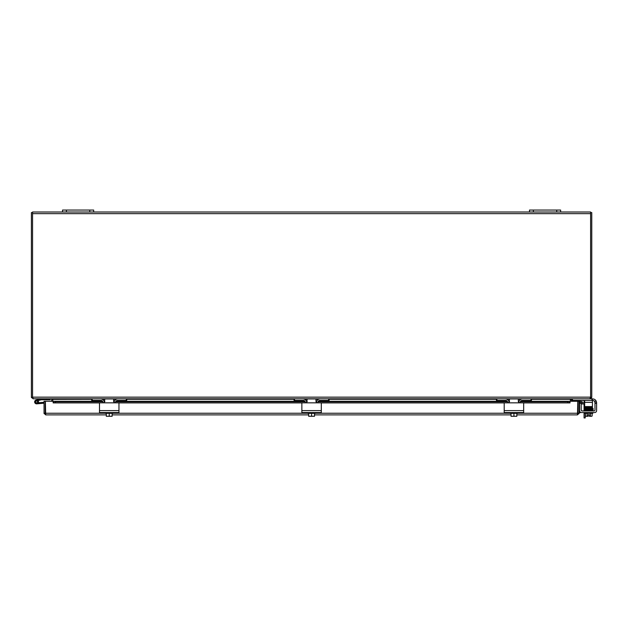 <?xml version="1.0" encoding="UTF-8"?>
<svg xmlns="http://www.w3.org/2000/svg" width="628" height="628" viewBox="0 0 628 628"><rect width="100%" height="100%" fill="white"/><g stroke="black" fill="none" stroke-linecap="round" stroke-linejoin="round"><path stroke-width="0.94" d="M33.041 398.513L31.447 397.532L32.554 397.265M51.59 398.788L52.721 399.275L51.166 398.788L33.041 398.788M51.653 401.261L51.653 399.275M52.799 399.706L52.799 401.261L52.799 399.361L51.653 399.706M31.447 397.532A1.641 1.641 0 0 1 31.4 397.155L31.4 212.578L32.554 212.578M93.666 210.058L62.533 210.058L62.533 212.005L93.666 212.005L93.666 210.058M560.631 210.058L529.498 210.058L529.498 212.005L560.631 212.005L560.631 210.058L560.631 212.005L560.631 210.058L560.631 212.005L590.61 212.005L590.61 397.65L589.7 398.788L531.445 398.788L531.445 400.413L531.445 398.788L329.096 398.788L329.096 400.413L329.096 398.788L33.465 398.788L32.554 397.65L32.554 212.005L62.533 212.005M584.071 412.557L584.071 417.942L585.225 417.942L585.225 413.334M585.225 417.942L584.071 417.942M584.071 402.831L584.071 400.915A0.973 0.973 0 0 0 583.93 400.413M585.225 407.556L585.225 408.067M584.071 410.94L584.071 403.985M590.61 397.265L591.717 397.532L590.124 398.513M584.652 400.413L584.652 402.36L592.44 402.36L592.44 398.788L571.998 398.788L571.511 399.275L570.444 399.275L571.574 398.788M570.357 399.361L570.357 401.261L570.444 399.275L531.445 399.275M570.357 399.706L571.511 399.706L571.511 401.261M571.511 399.275L571.511 399.706M591.717 397.532A1.641 1.641 0 0 0 591.764 397.155L591.764 212.578L590.61 212.578M91.719 399.275L52.799 399.361M93.666 212.005L529.498 212.005M584.652 403.985L581.238 403.985A0.973 0.973 0 0 0 581.19 403.985M579.118 404.777A1.947 1.947 0 0 1 579.573 403.521M579.118 412.753L580.264 412.753L580.264 412.101M581.065 402.831L584.652 402.831M45.373 410.987A1.947 1.947 0 0 0 45.373 412.58M577.791 410.987A1.947 1.947 0 0 1 577.791 412.58A1.947 1.947 0 0 0 577.791 410.987M44.046 413.24L44.046 401.261L45.2 401.261L45.2 413.24L44.046 413.24L45.687 414.88L45.373 401.261L53.152 401.261L53.152 402.422L55.492 402.831L55.492 401.692L53.152 401.261L102.56 401.261M579.715 402.422L582.007 402.831L582.211 401.692L579.911 401.292L579.683 402.422A0.487 0.487 0 0 0 579.118 402.901M579.911 401.292L579.887 401.284A1.641 1.641 0 0 0 579.118 401.331M570.012 401.292L567.673 401.692L567.673 402.831L570.012 402.422L570.012 401.261L520.581 401.284M570.012 402.422L570.012 402.901L523.438 402.901M567.673 402.831L523.195 402.831A0.463 0.463 0 0 1 523.666 403.294L523.666 409.966M504.205 409.966L504.205 403.294A0.463 0.463 0 0 1 504.676 402.831L320.845 402.831A0.463 0.463 0 0 1 321.308 403.294L321.308 409.966M301.856 409.966L301.856 403.294A0.463 0.463 0 0 1 302.319 402.831L118.488 402.831A0.463 0.463 0 0 1 118.959 403.294L118.959 409.966M99.499 409.966L99.499 403.294A0.463 0.463 0 0 1 99.97 402.831L55.492 402.831M53.152 402.422L53.152 401.261M567.673 401.692L520.376 401.692M518.924 401.692L518.375 401.692M509.496 401.692L508.947 401.692M507.495 401.692L318.027 401.692M316.575 401.692L316.025 401.692M307.139 401.692L306.59 401.692M305.137 401.692L115.67 401.692M114.218 401.692L113.668 401.692M104.79 401.692L104.24 401.692M102.788 401.692L55.492 401.692M53.152 402.901L99.719 402.901M520.596 401.261L570.012 401.261L570.012 402.901M570.012 401.261L577.791 401.261L577.477 414.88L516.852 414.88M579.063 413.648L577.477 413.726L577.964 413.24L577.964 401.261L579.118 401.261L579.118 413.24L577.477 414.88M44.101 413.648L45.687 413.726L45.2 413.24M577.964 413.24L579.118 413.24M511.019 414.88L314.502 414.88M308.662 414.88L112.145 414.88M106.313 414.88L45.687 414.88M105.182 413.24L45.373 413.24L45.687 413.726M38.339 402.768L39.478 402.666L39.556 403.6L36.769 403.843A1.947 1.947 0 0 1 34.673 402.218A1.947 1.947 0 0 1 36.149 400.012L41.267 398.796L36.149 400.012A1.947 1.947 0 0 0 35.184 403.239A1.947 1.947 0 0 0 37.837 403.404A1.947 1.947 0 0 0 38.175 400.766L37.044 401.041A0.973 0.973 0 0 1 36.597 402.878A0.973 0.973 0 0 1 36.369 400.954L41.409 399.761L50.216 399.761L50.216 398.788M39.399 400.24L38.01 400.57A1.947 1.947 0 0 1 38.175 400.766M36.149 400.012L41.299 398.788M46.323 398.788L46.323 399.761M37.044 401.041A0.973 0.973 0 0 0 36.369 400.954M44.046 403.207L36.769 403.843M39.478 402.666L44.046 402.265M35.804 402.399A0.934 0.934 0 0 1 36.102 401.111A0.934 0.934 0 0 1 37.39 401.41A0.934 0.934 0 0 1 37.091 402.697A0.934 0.934 0 0 1 35.804 402.399M99.499 403.294L99.499 412.557L118.959 412.557L118.959 403.294M104.389 402.375L103.29 402.831L115.167 402.831L114.068 402.375L113.613 401.276L113.613 398.937L104.845 398.937L104.389 402.375M99.97 402.831L103.29 402.831M115.167 402.831L118.488 402.831M105.182 412.557L105.182 413.334L113.276 413.334L113.276 412.557M111.486 416.293L112.09 416.293A5.024 5.024 0 0 0 112.145 416.254L112.145 415.932A4.129 3.572 90 0 1 110.685 416.293L106.368 416.293A5.024 5.024 0 0 1 106.313 416.254L106.313 415.932A4.129 3.572 -90 0 0 107.773 416.293L106.964 416.293M106.313 413.334L106.313 415.932M107.773 416.293A4.129 3.572 -90 0 0 109.225 415.932A4.129 3.572 90 0 0 110.685 416.293M109.225 413.334L109.225 415.932M112.145 413.334L112.145 415.932M114.1 402.407A3.894 3.894 0 0 1 117.986 398.788L126.275 398.788L126.275 400.413L117.499 400.413A1.947 1.947 0 0 0 115.552 402.36L115.552 402.831M102.898 402.831L102.898 402.36A1.947 1.947 0 0 0 100.959 400.413L92.183 400.413L92.183 398.788L100.472 398.788A3.894 3.894 0 0 1 104.358 402.407M91.719 398.788L91.719 400.413L92.183 400.413M126.275 400.413L126.738 400.413L126.738 398.788M301.856 403.294L301.856 412.557L321.308 412.557L321.308 403.294M306.747 402.375L305.64 402.831L317.517 402.831L316.418 402.375L315.963 401.276L315.963 398.937L307.202 398.937L306.747 402.375M302.319 402.831L305.64 402.831M317.517 402.831L320.845 402.831M307.532 412.557L307.532 413.334L315.625 413.334L315.625 412.557M313.843 416.293L314.44 416.293A5.024 5.024 0 0 0 314.502 416.254L314.502 415.932A4.129 3.572 90 0 1 313.042 416.293L308.725 416.293A5.024 5.024 0 0 1 308.662 416.254L308.662 415.932A4.129 3.572 -90 0 0 310.122 416.293L309.321 416.293M308.662 413.334L308.662 415.932M310.122 416.293A4.129 3.572 -90 0 0 311.582 415.932A4.129 3.572 90 0 0 313.042 416.293M311.582 413.334L311.582 415.932M314.502 413.334L314.502 415.932M316.457 402.407A3.894 3.894 0 0 1 320.335 398.788L328.625 398.788L328.625 400.413L319.856 400.413A1.947 1.947 0 0 0 317.909 402.36L317.909 402.831M305.255 402.831L305.255 402.36A1.947 1.947 0 0 0 303.308 400.413L294.54 400.413L294.54 398.788L302.829 398.788A3.894 3.894 0 0 1 306.707 402.407M294.069 398.788L294.069 400.413L294.54 400.413M328.625 400.413L329.096 400.413M504.205 403.294L504.205 412.557L523.666 412.557L523.666 403.294M509.096 402.375L507.997 402.831L519.874 402.831L518.775 402.375L518.32 401.276L518.32 398.937L509.551 398.937L509.096 402.375M504.676 402.831L507.997 402.831M519.874 402.831L523.195 402.831M509.889 412.557L509.889 413.334L517.982 413.334L517.982 412.557M516.192 416.293L516.797 416.293A5.024 5.024 0 0 0 516.852 416.254L516.852 415.932A4.129 3.572 90 0 1 515.392 416.293L511.074 416.293A5.024 5.024 0 0 1 511.019 416.254L511.019 415.932A4.129 3.572 -90 0 0 512.479 416.293L511.671 416.293M511.019 413.334L511.019 415.932M512.479 416.293A4.129 3.572 -90 0 0 513.932 415.932A4.129 3.572 90 0 0 515.392 416.293M513.932 413.334L513.932 415.932M516.852 413.334L516.852 415.932M518.807 402.407A3.894 3.894 0 0 1 522.692 398.788L530.982 398.788L530.982 400.413L522.206 400.413A1.947 1.947 0 0 0 520.259 402.36L520.259 402.831M507.605 402.831L507.605 402.36A1.947 1.947 0 0 0 505.658 400.413L496.889 400.413L496.889 398.788L505.179 398.788A3.894 3.894 0 0 1 509.065 402.407M496.426 398.788L496.426 400.413L496.889 400.413M530.982 400.413L531.445 400.413M581.19 403.294L581.19 402.831L579.573 402.831L581.19 402.831L579.573 402.831L581.19 402.831L579.573 402.831L579.573 403.294L581.19 403.294L581.19 409.966A0.973 0.973 0 0 0 582.164 410.94L594.01 410.94A0.973 0.973 0 0 0 594.983 409.966L594.983 402.831L596.6 402.831L594.983 402.831L594.543 401.276A1.947 1.947 0 0 0 593.036 400.554L592.44 400.554M594.983 403.294L596.6 403.294L596.576 402.375L596.278 401.276L594.543 401.276M592.706 398.937L592.706 398.937A3.894 3.894 0 0 1 596.278 401.276M596.6 410.61L596.6 403.294L596.6 410.61A1.947 1.947 0 0 1 594.653 412.557L593.193 412.557M582.98 412.557L581.52 412.557A1.947 1.947 0 0 1 579.573 410.61L579.573 403.294M585.414 413.334L585.414 415.932A4.129 2.065 -90 0 0 586.262 416.293L588.201 416.293L588.201 414.723L589.37 414.723L589.37 416.293L591.317 416.293A4.129 2.065 90 0 0 592.157 415.932L592.157 413.334M593.091 409.495L592.22 410.139M588.201 414.723L589.37 414.723M586.262 416.293L586.262 416.293A4.129 2.065 -90 0 0 587.101 415.932A4.129 4.129 0 0 0 588.201 416.254M594.692 410.657A0.973 0.973 0 0 0 594.983 409.966M581.473 410.657A0.973 0.973 0 0 0 582.164 410.94M581.19 402.831L579.573 402.831L581.19 402.831M594.41 401.127A1.947 1.947 0 0 0 593.036 400.554M594.653 412.557L581.52 412.557M592.832 412.557L592.832 413.334L584.739 413.334L584.739 412.557M586.842 408.027L586.842 407.556M590.728 407.957L590.728 407.556M589.37 416.254A4.129 4.129 0 0 0 590.469 415.932A4.129 2.065 90 0 0 591.317 416.293L591.702 416.293A5.055 5.055 0 0 0 592.157 415.932A5.055 5.055 0 0 1 591.702 416.293A5.055 5.055 0 0 0 592.157 415.932M590.469 413.334L590.469 415.932M587.101 413.334L587.101 415.932M592.259 410.469L584.896 410.469L584.896 410.94M592.071 407.925L584.715 408.098L584.48 408.781L586.371 408.49C589.951 408.42 589.951 408.42 586.371 408.49C589.951 408.42 589.951 408.42 586.371 408.49L584.77 408.545L584.77 408.993L592.801 408.797L592.228 409.197M589.229 408.435L592.086 408.373L589.229 408.435M571.998 398.788L571.998 400.413L572.469 400.413L572.469 398.788M584.652 406.583L584.652 407.556L592.44 407.556L592.44 406.583L584.652 406.583L584.652 402.36M591.969 398.788L591.969 400.413L592.44 400.413M591.969 400.413L572.469 400.413M592.44 402.36L592.44 406.583M66.419 212.005L66.419 210.058M89.773 210.058L89.773 212.005M533.392 212.005L533.392 210.058M556.738 210.058L556.738 212.005M520.808 399.275L518.32 399.275M509.551 399.275L507.063 399.275M496.426 399.275L329.096 399.275M318.451 399.275L315.963 399.275M307.202 399.275L304.713 399.275M294.069 399.275L126.738 399.275M116.102 399.275L113.613 399.275M104.845 399.275L102.356 399.275M32.554 397.155L590.61 397.155M590.61 213.646L32.554 213.646M579.573 408.859L579.118 408.859M519.058 401.284L518.32 401.284M509.551 401.284L508.813 401.284M507.283 401.284L318.231 401.284M316.708 401.284L315.963 401.284M307.202 401.284L306.456 401.284M304.933 401.284L115.874 401.284M114.351 401.284L113.613 401.284M104.845 401.284L104.107 401.284M102.576 401.284L53.152 401.284M504.425 402.901L321.089 402.901M302.076 402.901L118.731 402.901M113.276 413.24L307.532 413.24M315.625 413.24L509.889 413.24M517.982 413.24L577.791 413.24M118.959 410.61L99.499 410.61M321.308 410.61L301.856 410.61M523.666 410.61L504.205 410.61M104.091 401.261L104.845 401.261M113.613 401.261L114.359 401.261M115.89 401.261L304.918 401.261M306.448 401.261L307.202 401.261M315.963 401.261L316.716 401.261M318.247 401.261L507.267 401.261M508.798 401.261L509.551 401.261M518.32 401.261L519.066 401.261M592.801 409.275L586.371 409.432L584.48 409.723L584.48 410.178L592.071 409.778L584.77 409.943L585.5 409.55M593.091 409.958L592.086 410.225L592.801 410.194L592.675 410.61M593.091 410.406L592.086 410.681M592.887 408.781L592.086 409.291L593.091 409.016L592.981 408.357L592.22 408.286L592.981 408.357L593.091 409.016L592.086 409.291L593.091 409.016L592.981 408.357L592.22 408.286L593.091 408.553L592.086 408.828L584.731 409.016M592.801 408.341L586.654 408.483M592.22 408.742L592.801 409.228M586.842 409.111L584.77 409.04L584.77 409.464L592.086 409.291M586.842 408.184L584.77 408.114L585.5 408.6M586.842 410.029L584.77 409.966L584.77 410.398L592.086 410.225M585.414 415.932A5.055 5.055 0 0 0 585.869 416.293M584.48 408.781L585.484 409.056M586.254 410.469L584.48 410.178M592.228 409.676L592.636 409.495"/></g></svg>
